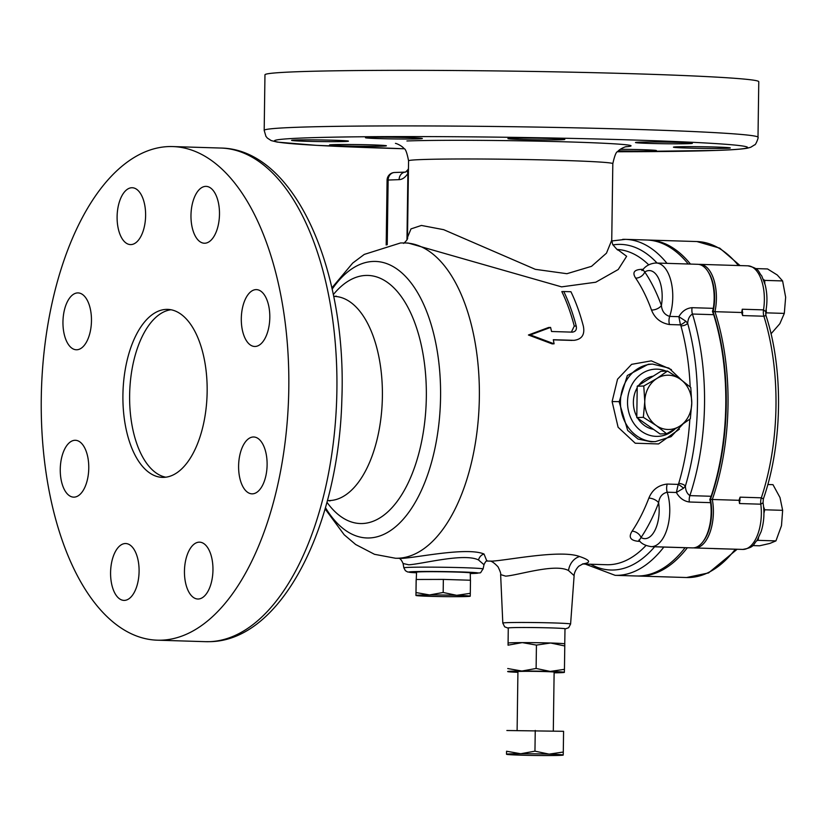 <?xml version="1.0" encoding="UTF-8"?>
<svg xmlns="http://www.w3.org/2000/svg" width="827" height="827" viewBox="0 0 827 827"><rect width="100%" height="100%" fill="white"/><g stroke="black" fill="none" stroke-linecap="round" stroke-linejoin="round"><path stroke-width="1.24" d="M416.239 579.479L416.57 572.181A26.846 0.775 0.8 0 1 430.019 571.695A26.846 0.775 0.8 0 1 456.876 572.077A26.846 0.775 0.8 0 1 470.263 572.935L470.387 580.234M653.185 376.171A26.846 23.228 87.9 0 0 638.889 385.186M637.203 387.77A26.846 23.228 87.9 0 0 633.379 402.056A26.846 23.228 87.9 0 0 636.8 416.56M643.127 269.364L642.062 269.323C634.154 269.561 632.024 272.486 635.663 278.11A7.753 5.52 145.9 0 0 644.781 272.011L642.889 269.633C645.846 265.818 650.012 263.617 655.377 263.027L656.338 263.027A34.91 17.481 91.8 0 1 671.007 281.232A34.91 17.481 91.8 0 1 669.674 316.4L678.853 316.679C682.089 311.169 686.493 308.171 692.065 307.685L713.319 308.337A34.91 17.481 -88.2 0 0 707.633 271.029A34.91 17.481 -88.2 0 0 697.73 264.299L656.338 263.027A34.91 17.481 91.8 0 0 655.759 263.027M663.874 547.009A7.753 3.887 91.8 0 0 663.843 547.061A168.067 84.147 91.8 0 1 615.143 575.334L636.397 575.985A168.067 84.147 -88.2 0 0 639.199 575.974A168.067 84.147 -88.2 0 0 685.087 547.712L654.622 546.792A5.169 3.804 40.6 0 0 654.612 546.73M692.581 547.898A34.91 17.481 -88.2 0 0 693.171 547.887A34.91 17.481 -88.2 0 0 702.888 541.778A34.91 17.481 -88.2 0 0 710.589 502.651L689.336 501.999C683.784 501.162 679.463 497.988 676.383 492.489L667.203 492.21A34.91 17.481 91.8 0 1 667.265 528.339A34.91 17.481 91.8 0 1 651.2 546.626L692.581 547.898M652.627 364.097L648.306 364.252L627.342 375.499L619.165 401.881L627.693 430.433L638.01 439.054L651.097 441.773L655.408 441.618A38.786 33.556 -92.1 0 1 620.457 401.829A38.786 33.556 -92.1 0 1 652.627 364.097L668.898 368.077L681.572 380.089M679.391 429.182L658.55 443.944L635.239 443.22L618.1 427.249L612.104 401.571L617.542 379.19L631.611 364.345L651.304 360.851L671.41 369.617M205.623 186.375A28.438 14.245 -88.2 0 0 190.985 214.834A28.438 14.245 -88.2 0 0 204.362 243.231A28.438 14.245 -88.2 0 0 204.838 243.231A28.438 14.245 -88.2 0 0 219.475 214.762A28.438 14.245 -88.2 0 0 206.099 186.375A28.438 14.245 -88.2 0 0 205.623 186.375M255.946 289.615A28.438 14.245 -88.2 0 0 241.308 318.085A28.438 14.245 -88.2 0 0 254.685 346.472A28.438 14.245 -88.2 0 0 255.161 346.472A28.438 14.245 -88.2 0 0 269.798 318.002A28.438 14.245 -88.2 0 0 256.422 289.615A28.438 14.245 -88.2 0 0 255.946 289.615M253.248 436.987A28.438 14.245 -88.2 0 0 238.61 465.456A28.438 14.245 -88.2 0 0 251.977 493.843A28.438 14.245 -88.2 0 0 252.452 493.843A28.438 14.245 -88.2 0 0 267.1 465.384A28.438 14.245 -88.2 0 0 253.724 436.987A28.438 14.245 -88.2 0 0 253.248 436.987M199.1 542.161A28.438 14.245 -88.2 0 0 184.462 570.63A28.438 14.245 -88.2 0 0 197.839 599.017A28.438 14.245 -88.2 0 0 198.304 599.017A28.438 14.245 -88.2 0 0 212.952 570.558A28.438 14.245 -88.2 0 0 199.576 542.161A28.438 14.245 -88.2 0 0 199.1 542.161M125.228 543.535A28.438 14.245 -88.2 0 0 110.591 571.995A28.438 14.245 -88.2 0 0 123.967 600.392A28.438 14.245 -88.2 0 0 124.443 600.392A28.438 14.245 -88.2 0 0 139.081 571.922A28.438 14.245 -88.2 0 0 125.704 543.535A28.438 14.245 -88.2 0 0 125.228 543.535M74.906 440.284A28.438 14.245 -88.2 0 0 60.268 468.754A28.438 14.245 -88.2 0 0 73.644 497.141A28.438 14.245 -88.2 0 0 74.12 497.141A28.438 14.245 -88.2 0 0 88.758 468.682A28.438 14.245 -88.2 0 0 75.381 440.284A28.438 14.245 -88.2 0 0 74.906 440.284M77.614 292.913A28.438 14.245 -88.2 0 0 62.966 321.383A28.438 14.245 -88.2 0 0 76.342 349.769A28.438 14.245 -88.2 0 0 76.818 349.769A28.438 14.245 -88.2 0 0 91.456 321.3A28.438 14.245 -88.2 0 0 78.089 292.913A28.438 14.245 -88.2 0 0 77.614 292.913M131.751 187.739A28.438 14.245 -88.2 0 0 117.114 216.198A28.438 14.245 -88.2 0 0 130.49 244.596A28.438 14.245 -88.2 0 0 130.966 244.596A28.438 14.245 -88.2 0 0 145.604 216.126A28.438 14.245 -88.2 0 0 132.227 187.739A28.438 14.245 -88.2 0 0 131.751 187.739M166.206 309.391A84.034 42.074 -88.2 0 0 122.944 393.487A84.034 42.074 -88.2 0 0 162.454 477.375A84.034 42.074 -88.2 0 0 163.86 477.365A84.034 42.074 -88.2 0 0 207.122 393.27A84.034 42.074 -88.2 0 0 167.612 309.381A84.034 42.074 -88.2 0 0 166.206 309.391M170.962 309.753A84.034 42.074 -88.2 0 0 129.694 392.298A84.034 42.074 -88.2 0 0 165.824 477.21M677.261 146.803A28.438 0.817 -179.2 0 0 673.436 147.154A28.438 0.817 -179.2 0 0 694.484 148.24A28.438 0.817 -179.2 0 0 726.478 148.312A28.438 0.817 -179.2 0 0 730.313 147.95A28.438 0.817 -179.2 0 0 709.256 146.865A28.438 0.817 -179.2 0 0 677.261 146.803M639.312 142.161A28.438 0.817 -179.2 0 0 635.487 142.513A28.438 0.817 -179.2 0 0 656.535 143.598A28.438 0.817 -179.2 0 0 688.529 143.671A28.438 0.817 -179.2 0 0 692.364 143.309A28.438 0.817 -179.2 0 0 671.307 142.223A28.438 0.817 -179.2 0 0 639.312 142.161M511.748 138.243A28.438 0.817 -179.2 0 0 507.923 138.605A28.438 0.817 -179.2 0 0 528.97 139.691A28.438 0.817 -179.2 0 0 560.964 139.753A28.438 0.817 -179.2 0 0 564.8 139.391A28.438 0.817 -179.2 0 0 543.742 138.305A28.438 0.817 -179.2 0 0 511.748 138.243M369.297 137.354A28.438 0.817 -179.2 0 0 365.472 137.706A28.438 0.817 -179.2 0 0 386.519 138.802A28.438 0.817 -179.2 0 0 418.514 138.864A28.438 0.817 -179.2 0 0 422.349 138.502A28.438 0.817 -179.2 0 0 401.291 137.416A28.438 0.817 -179.2 0 0 369.297 137.354M295.404 140.001A28.438 0.817 -179.2 0 0 291.58 140.363A28.438 0.817 -179.2 0 0 312.637 141.448A28.438 0.817 -179.2 0 0 344.632 141.51A28.438 0.817 -179.2 0 0 348.456 141.159A28.438 0.817 -179.2 0 0 327.399 140.073A28.438 0.817 -179.2 0 0 295.404 140.001M333.364 144.642A28.438 0.817 -179.2 0 0 329.528 145.004A28.438 0.817 -179.2 0 0 350.586 146.09A28.438 0.817 -179.2 0 0 382.581 146.162A28.438 0.817 -179.2 0 0 386.405 145.8A28.438 0.817 -179.2 0 0 365.358 144.715A28.438 0.817 -179.2 0 0 333.364 144.642M618.451 150.845A28.438 0.817 -179.2 0 0 652.586 150.959A28.438 0.817 -179.2 0 0 656.421 150.607A28.438 0.817 -179.2 0 0 620.333 149.305M487.103 560.613C486.152 560.83 485.118 562.195 483.991 564.717L478.523 559.972C464.195 552.736 422.204 564.035 408.796 564.8L403.059 563.507C401.55 560.024 400.082 558.287 398.666 558.277M325.104 508.905L344.177 534.759L355.651 544.497L374.497 554.307L395.461 558.246L402.294 558.37C418.555 557.346 467.121 546.957 484.022 554.018L486.741 560.778M583.107 563.807L578.755 566.216C573.628 571.571 574.062 576.595 574.124 575.654L568.521 570.537C555.01 563.177 517.94 575.375 505.659 576.14L500.635 574.6C501.069 573.814 500.19 571.199 497.988 566.774C494.081 562.711 491.3 560.83 489.656 561.13M486.338 561.037L492.458 561.13C510.538 559.817 560.871 549.51 579.613 556.53C590.468 560.251 591.481 562.711 582.653 563.9M298.216 71.701A246.932 7.133 0.8 0 1 575.985 72.269A246.932 7.133 0.8 0 1 758.772 81.708L757.997 137.272A246.932 7.133 0.8 0 0 575.21 127.834A246.932 7.133 0.8 0 0 297.441 127.265A246.932 7.133 0.8 0 0 264.185 130.377L264.96 74.812A246.932 7.133 0.8 0 1 298.216 71.701M161.585 640.181A246.932 123.636 -88.2 0 0 288.716 393.052A246.932 123.636 -88.2 0 0 172.605 146.565A246.932 123.636 -88.2 0 0 168.481 146.575A246.932 123.636 -88.2 0 0 41.35 393.704A246.932 123.636 -88.2 0 0 157.461 640.191A246.932 123.636 -88.2 0 0 161.585 640.181M403.638 243.396C406.853 240.533 408.135 238.517 407.504 237.349L410.988 228.903L421.408 225.44L443.675 229.679L535.317 269.333L566.909 273.706L591.532 266.325L606.46 253.176L611.742 240.202L612.817 163.674C614.595 155.662 616.239 151.61 617.759 151.537C618.999 149.553 624.437 146.844 626.432 146.596M617.542 249.496L626.639 256.298L618.224 269.509L595.76 282.224L561.574 286.866L408.156 243.035M688.229 263.999A168.067 84.147 -88.2 0 0 646.704 240.006L625.45 239.354A168.067 84.147 91.8 0 1 666.976 263.348M689.336 501.999A7.753 3.887 -88.2 0 1 689.883 495.621L711.137 496.272A168.067 84.147 -88.2 0 0 713.691 314.684L692.437 314.033A168.067 84.147 91.8 0 1 689.883 495.621C687.03 493.605 685.542 490.411 685.397 486.038A5.169 2.109 -163.3 0 0 678.719 483.402L678.212 484.395L667.224 484.064C658.416 485.067 652.296 489.739 648.864 498.092A7.753 3.825 -159.1 0 1 658.633 502.806A165.483 82.855 91.8 0 1 641.049 537.519A7.753 5.251 -146.1 0 0 632.107 531.172C628.303 537.116 630.35 540.496 638.248 541.292A7.753 3.887 91.8 0 1 639.188 540.465L638.961 540M692.065 307.685A7.753 3.887 91.8 0 0 692.437 314.033C689.532 315.842 687.95 318.953 687.682 323.357A5.169 2.367 -15.5 0 1 680.931 325.879L680.456 324.887A5.169 1.22 145.3 0 0 685.852 321.207L678.853 316.679L680.456 324.887L669.467 324.546A7.753 3.887 91.8 0 1 669.674 316.4C664.722 314.891 661.972 311.262 661.404 305.504A27.146 13.594 -88.2 0 0 648.937 270.574A27.146 13.594 -88.2 0 0 644.781 272.011A165.483 82.855 91.8 0 1 661.404 305.504A7.753 4.176 160 0 1 651.511 310.042C654.726 318.219 660.711 323.057 669.467 324.546M572.253 332.144L551.557 331.503A157.719 78.968 -88.2 0 0 550.575 327.409L548.632 327.482L528.422 334.997L552.136 343.887L554.08 343.815A157.719 78.968 -88.2 0 0 553.315 339.711L574 340.342C581.877 339.328 584.999 334.625 583.366 326.22A157.719 78.968 -88.2 0 0 570.93 291.735L563.766 291.517A157.719 78.968 91.8 0 1 576.212 326.003C576.957 329.653 575.633 331.699 572.253 332.144L572.553 332.144M571.374 332.113L574.269 326.076L576.212 326.003M563.766 291.517L561.822 291.58A157.719 78.968 91.8 0 1 574.269 326.076M572.057 340.414L553.335 339.845M637.782 418.276A26.846 23.228 87.9 0 0 653.475 429.327M711.137 496.272L709.835 499.477L710.455 499.332A33.618 16.829 91.8 0 1 703.663 540.744L702.888 541.778M709.835 499.477L710.589 502.651M707.633 271.029L708.346 272.114A33.618 16.829 91.8 0 1 713.091 311.82A166.775 83.496 91.8 0 1 710.455 499.332L712.305 499.487A34.91 17.481 91.8 0 1 693.708 547.856A34.91 17.481 -88.2 0 0 694.825 547.96A34.91 17.481 -88.2 0 0 713.391 512.44A34.91 17.481 -88.2 0 0 712.305 499.487A168.067 84.147 -88.2 0 0 714.952 311.686L712.471 311.479L713.691 314.684M713.319 308.337L712.471 311.479M742.77 312.41L741.654 312.503A168.067 84.147 91.8 0 1 742.636 315.573L742.264 309.226A34.91 17.481 91.8 0 1 741.654 312.503L714.952 311.686A34.91 17.481 -88.2 0 0 716.389 298.619A34.91 17.481 -88.2 0 0 699.973 264.361A34.91 17.481 -88.2 0 0 698.846 264.402A34.91 17.481 91.8 0 1 714.952 311.686A168.067 84.147 91.8 0 1 712.305 499.487L739.018 500.304A34.91 17.481 91.8 0 1 739.534 503.54L740.082 497.161A168.067 84.147 91.8 0 1 739.018 500.304L740.134 500.407M647.82 240.057A168.067 84.147 91.8 0 1 690.462 264.071A168.067 84.147 -88.2 0 0 648.937 240.078A168.067 84.147 -88.2 0 0 647.82 240.057M687.361 547.732A168.067 84.147 91.8 0 1 637.514 576.005A168.067 84.147 -88.2 0 0 638.63 576.057A168.067 84.147 -88.2 0 0 641.442 576.047A168.067 84.147 -88.2 0 0 687.361 547.732M667.224 484.064A7.753 3.887 -88.2 0 0 667.203 492.21C662.2 493.461 659.336 496.996 658.633 502.806A27.146 13.594 -88.2 0 1 654.912 530.376A27.146 13.594 -88.2 0 1 641.049 537.519L639.178 540.444C641.245 543.608 645.256 545.665 651.2 546.626M678.212 484.395L676.383 492.489L683.505 488.24A5.169 0.982 -144.1 0 0 678.212 484.395M685.852 321.207L687.682 323.357A162.898 81.563 -88.2 0 1 685.397 486.038L683.505 488.24M408.424 171.365L407.887 173.432A7.753 5.014 -148.9 0 1 407.959 169.628L405.55 172.099M406.967 239.696L407.887 173.432C405.271 177.454 402.346 179.521 399.11 179.645A7.753 6.709 -92.1 0 1 405.499 172.099L394.572 172.492A7.753 7.753 0 0 0 387.088 180.131L388.132 180.038L387.232 244.74M550.575 327.409L530.365 334.925L554.08 343.815M528.422 334.997L530.365 334.925M666.614 433.72L660.06 433.958L636.79 417.573L637.224 386.24L660.928 371.292L667.492 371.054L656.855 378.487L643.778 386.002L644.781 401.622L643.344 417.335L656.193 425.491L666.614 433.72L679.691 426.205L690.328 418.782L691.765 403.069L690.762 387.45L680.342 379.211L667.492 371.054M636.79 417.573L643.344 417.335M637.224 386.24L643.778 386.002M679.691 426.205A27.146 23.487 87.9 0 0 691.765 403.069A27.146 23.487 87.9 0 0 680.342 379.211A27.146 23.487 87.9 0 0 656.855 378.487A27.146 23.487 87.9 0 0 644.781 401.622A27.146 23.487 87.9 0 0 656.193 425.491A27.146 23.487 87.9 0 0 679.691 426.205M416.136 580.378L416.188 579.479L443.355 579.407L470.48 580.234L470.294 593.321L456.7 595.326L443.169 592.483L429.554 594.944L416.002 592.556L415.94 595.461L416.136 580.378M416.188 579.479L416.002 592.556M443.355 579.407L443.169 592.483M470.201 596.236L470.232 596.215A27.146 0.786 -179.2 0 0 456.7 595.326A27.146 0.786 -179.2 0 0 429.554 594.944A27.146 0.786 -179.2 0 0 415.94 595.44A27.146 0.786 -179.2 0 0 415.981 595.481A27.146 0.786 -179.2 0 0 429.482 596.308A27.146 0.786 -179.2 0 0 456.628 596.681A27.146 0.786 -179.2 0 0 470.201 596.236A27.146 0.786 -179.2 0 0 470.232 596.195L470.294 593.321M714.073 548.549A168.067 84.147 91.8 0 1 714.032 548.601L735.782 549.221M763.621 506.899L764.706 509.783L763.931 513.298M758.545 537.839L757.997 540.341L756.891 540.672M752.694 545.582L759.558 545.789L769.937 543.411L775.933 540.899L781.484 525.683L782.642 510.331L780.006 497.565L772.976 484.663L767.818 484.508M757.997 540.341L775.933 540.899M764.706 509.783L782.642 510.331M740.082 497.161L761.336 497.813A7.753 3.887 -88.2 0 0 760.664 502.03A7.753 3.887 -88.2 0 0 760.788 504.191A34.91 17.481 -88.2 0 1 761.347 513.918A34.91 17.481 -88.2 0 1 742.78 549.428C755.227 547.226 752.87 544.414 757.077 540.382L761.129 531.637C764.034 522.354 764.675 512.73 763.052 502.764L760.788 504.191L739.534 503.54M742.264 309.226L763.517 309.877A7.753 3.887 -88.2 0 0 763.89 316.224A168.067 84.147 -88.2 0 1 761.336 497.813L763.352 498.95C782.58 444.244 783.665 368.956 765.947 315.48L763.89 316.224L742.636 315.573M699.973 264.361L747.928 265.829A34.91 17.481 -88.2 0 1 764.355 300.098A34.91 17.481 -88.2 0 1 763.517 309.877L765.73 311.696L765.947 315.48M766.174 309.205L766.371 312.854L765.626 313.991M763.373 279.361L764.665 280.384L764.83 283.578M770.981 333.87L779.84 323.708L784.306 313.402L785.65 297.234L782.6 280.932L777.277 275.009L767.559 268.951L755.599 268.579M766.371 312.854L784.306 313.402M764.665 280.384L782.6 280.932M508.057 645.174L508.274 628.024A28.366 0.817 0.8 0 1 522.478 627.507A28.366 0.817 0.8 0 1 550.854 627.91A28.366 0.817 0.8 0 1 564.996 628.809L564.748 643.871A28.366 0.817 -179.2 0 0 550.637 643.003A28.366 0.817 -179.2 0 0 522.282 642.61A28.366 0.817 -179.2 0 0 508.098 643.075L508.057 645.174L522.282 642.61L536.434 645.101L550.637 643.003L564.779 645.97L564.789 643.913M517.929 671.896A19.393 0.558 0.8 0 1 516.648 671.658A19.393 0.558 0.8 0 1 545.748 671.596A19.393 0.558 0.8 0 1 555.413 672.196A19.393 0.558 0.8 0 1 554.121 672.392M536.434 645.101L536.113 668.464L521.878 671.038A28.366 0.817 -179.2 0 0 507.664 671.545L507.706 671.586A28.366 0.817 -179.2 0 0 517.919 672.32M564.779 645.97L564.448 669.332L550.244 671.431A28.366 0.817 -179.2 0 0 521.878 671.038L507.726 668.536M554.121 672.827A28.366 0.817 -179.2 0 0 564.355 672.382A28.366 0.817 -179.2 0 0 564.386 672.341L564.386 672.341A28.366 0.817 -179.2 0 0 550.244 671.431L536.113 668.464M564.355 672.382L564.448 669.332M563.197 755.082L563.29 752.032L549.087 754.131A28.366 0.817 -179.2 0 0 520.731 753.738A28.366 0.817 -179.2 0 0 506.517 754.245A28.366 0.817 -179.2 0 0 506.548 754.286A28.366 0.817 -179.2 0 0 520.659 755.154A28.366 0.817 -179.2 0 0 549.014 755.547A28.366 0.817 -179.2 0 0 563.197 755.082A28.366 0.817 -179.2 0 0 563.239 755.041A28.366 0.817 -179.2 0 0 549.087 754.131L534.955 751.164L520.731 753.738L506.569 751.236L506.548 754.286M506.517 754.245L506.569 751.236M506.858 730.51L563.58 731.306L563.29 752.032M535.245 730.437L534.955 751.164M612.104 401.571L619.165 401.633M666.086 371.106A33.618 29.079 87.9 0 0 627.528 401.87A33.618 29.079 87.9 0 0 643.871 432.831A33.618 29.079 87.9 0 0 674.915 429.099M648.719 264.847A157.719 78.968 -88.2 0 0 617.5 249.485M657.072 263.048A162.898 81.563 -88.2 0 0 618.1 244.399A162.898 81.563 -88.2 0 0 612.9 244.916M484.022 554.018A7.753 6.585 -72.1 0 0 478.523 559.972M579.613 556.53A15.517 12.912 -73.2 0 0 568.521 570.537M574.124 575.654L570.599 624.023A33.897 0.982 -179.2 0 0 545.531 622.731A33.897 0.982 -179.2 0 0 507.375 622.648A33.897 0.982 -179.2 0 0 502.806 623.082L504.656 626.825L508.274 628.2M564.996 628.944A28.738 0.827 -179.2 0 0 546.316 627.776A28.738 0.827 -179.2 0 0 511.768 627.652A28.738 0.827 -179.2 0 0 508.274 628.158M483.082 568.966A39.613 1.147 -179.2 0 0 453.868 567.446A39.613 1.147 -179.2 0 0 409.2 567.353A39.613 1.147 -179.2 0 0 403.865 567.86L405.395 570.682L407.535 571.933L416.539 572.811A34.548 0.992 -179.2 0 1 413.521 571.643A34.548 0.992 -179.2 0 1 460.732 571.933A34.548 0.992 -179.2 0 1 473.302 573.473A34.548 0.992 -179.2 0 1 470.274 573.556L473.561 573.473C483.164 572.026 478.843 574.662 483.082 568.966L483.991 564.717M407.504 237.235L408.569 160.82A102.134 2.946 0.8 0 1 422.328 159.539A102.134 2.946 0.8 0 1 537.219 159.766A102.134 2.946 0.8 0 1 612.817 163.674M264.185 130.377L265.922 136.331L267.379 138.099L271.194 140.58L277.272 142.099L316.431 145.345L404.155 148.767A236.584 6.833 0.8 0 1 306.248 137.882A236.584 6.833 0.8 0 1 629.523 139.897A236.584 6.833 0.8 0 1 715.644 150.442A236.584 6.833 0.8 0 1 617.573 151.744L716.161 150.431C731.554 149.925 741.964 149.17 747.391 148.178L750.74 147.258L754.669 144.818C755.558 145.511 758.928 136.806 757.997 137.272M395.461 558.246A157.719 78.968 -88.2 0 0 398.097 558.235A157.719 78.968 -88.2 0 0 479.298 400.392A157.719 78.968 -88.2 0 0 405.127 242.952L400.557 242.962L364.262 254.416L352.705 263.069L331.875 287.889M325.456 507.664A138.336 69.261 -88.2 0 0 369.297 537.963A138.336 69.261 -88.2 0 0 440.564 397.218A138.336 69.261 -88.2 0 0 373.163 261.446A138.336 69.261 -88.2 0 0 332.165 289.14M326.954 502.278A124.112 62.139 -88.2 0 0 362.391 523.532A124.112 62.139 -88.2 0 0 426.329 397.249A124.112 62.139 -88.2 0 0 365.865 275.443A124.112 62.139 -88.2 0 0 333.322 294.608M330.014 500.924L328.061 500.562A102.134 51.14 -88.2 0 0 329.766 500.552A102.134 51.14 -88.2 0 0 382.353 398.345A102.134 51.14 -88.2 0 0 334.325 296.397L333.684 296.376M209.686 641.659A246.932 123.636 -88.2 0 0 336.816 394.531A246.932 123.636 -88.2 0 0 220.706 148.043C294.474 148.922 346.875 269.24 341.871 398.841C338.863 525.6 281.955 640.429 210.203 641.659L205.561 641.669A246.932 123.636 -88.2 0 0 209.686 641.659M582.477 563.983L606.511 564.717A157.719 78.968 -88.2 0 0 609.148 564.717A157.719 78.968 -88.2 0 0 645.98 545.5M622.638 239.365A168.067 84.147 91.8 0 1 625.45 239.354L611.773 240.967M639.995 541.344L638.248 541.292M632.107 531.172A157.719 78.968 -88.2 0 0 648.864 498.092M678.719 483.402A157.719 78.968 -88.2 0 0 689.832 419.155M690.163 386.912A157.719 78.968 -88.2 0 0 680.931 325.879M651.511 310.042A157.719 78.968 -88.2 0 0 635.663 278.11M406.915 140.962A120.235 3.473 0.8 0 1 559.548 141.665A120.235 3.473 0.8 0 1 625.532 146.803M590.612 564.231A162.898 81.563 -88.2 0 0 654.622 546.792M642.062 269.323A7.753 3.887 -88.2 0 0 642.662 269.881M399.11 179.645L388.132 180.038A7.753 6.709 -92.1 0 1 394.572 172.492M638.63 576.057L686.596 577.525A168.067 84.147 -88.2 0 0 689.398 577.515A168.067 84.147 -88.2 0 0 735.286 549.252A7.753 3.887 -88.2 0 1 735.327 549.2M738.418 265.539A168.067 84.147 -88.2 0 0 696.903 241.546L648.937 240.078M570.599 624.023L568.645 627.724L564.996 628.996M408.569 160.82C407.018 152.757 405.478 148.674 403.969 148.56C402.78 146.534 397.425 143.671 395.44 143.371M334.325 296.397L336.3 296.149M220.706 148.043L172.605 146.565M611.742 240.202L612.652 244.399C616.704 249.299 618.42 251.026 617.81 249.589M408.249 243.045L405.127 242.952M205.561 641.669L157.461 640.191M328.061 500.562L327.42 500.542M403.865 567.86L403.059 563.507M502.806 623.082L500.635 574.6M585.196 564.066L615.143 575.334M655.408 441.618L671.079 436.666L682.802 424.179M642.817 270.336L641.804 270.491L642.889 269.633M408.466 168.605L407.959 169.628M386.188 244.999L387.088 180.131M742.78 549.428L694.825 547.96M686.596 577.525L708.553 572.925L737.136 549.262M747.928 265.829C760.302 268.837 757.749 271.535 761.739 275.918L765.182 284.87C767.322 293.523 767.508 302.465 765.73 311.696M696.903 241.546L719.748 248.152L740.082 265.591M763.352 498.95L763.052 502.764M554.131 672L553.304 730.996M517.929 671.493L517.113 730.489"/></g></svg>
